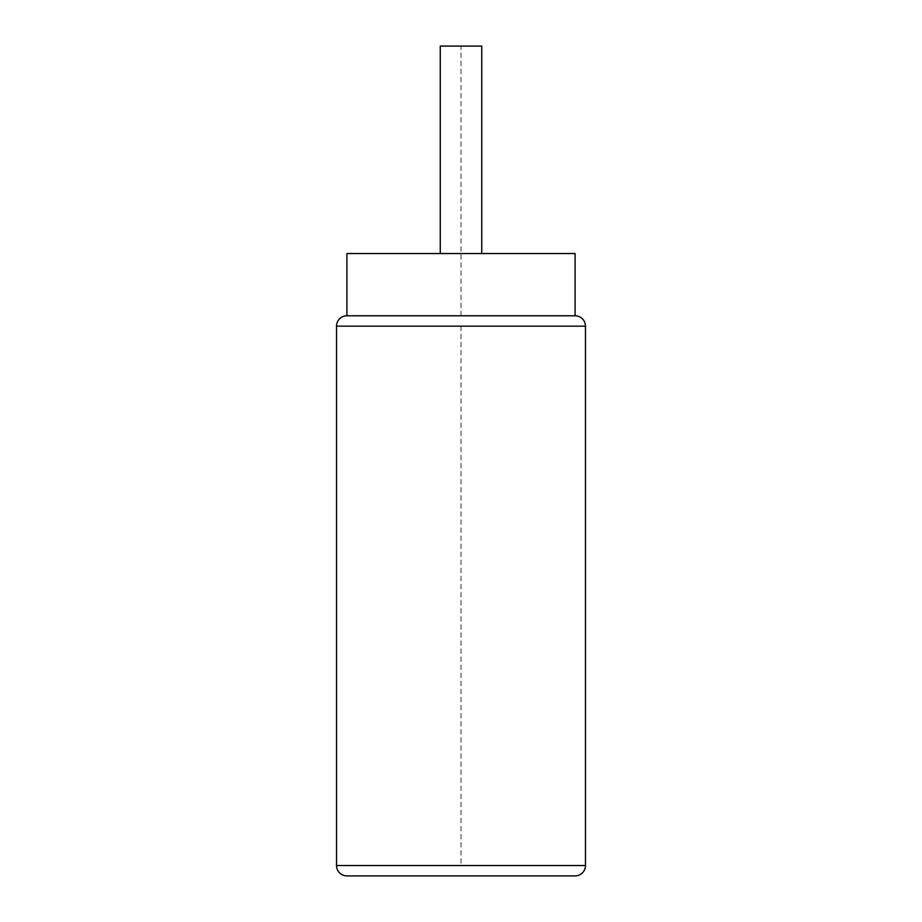 <?xml version="1.0" encoding="UTF-8"?>
<svg xmlns="http://www.w3.org/2000/svg" width="922" height="922" viewBox="0 0 922 922"><rect width="100%" height="100%" fill="white"/><g stroke="black" fill="none" stroke-linecap="round" stroke-linejoin="round"><path stroke-width="0.69" stroke-dasharray="4.61 3.46" d="M346.903 875.9L575.098 875.9M575.098 315.785L346.903 315.785M575.098 253.55L346.903 253.55M481.745 253.55L440.255 253.55L481.745 253.55M481.745 46.1L440.255 46.1M461 326.158L461 865.528M538.805 875.9L526.324 875.9L538.805 875.9M422.138 875.9L395.676 875.9M499.862 875.9L526.324 875.9M502.974 875.9L523.212 875.9M419.026 875.9L398.788 875.9M461 315.785L461 46.1M336.53 865.528L585.47 865.528M585.47 326.158L336.53 326.158"/><path stroke-width="1.38" d="M585.47 865.528A10.373 10.373 0 0 1 575.098 875.9L346.903 875.9A10.373 10.373 0 0 1 336.53 865.528L336.53 326.158L585.47 326.158L585.47 865.528L336.53 865.528M336.53 326.158A10.373 10.373 0 0 1 346.903 315.785L575.098 315.785A10.373 10.373 0 0 1 585.47 326.158M346.903 315.785L346.903 253.55L575.098 253.55L575.098 315.785M440.255 253.55L440.255 46.1L481.745 46.1L481.745 253.55M526.324 875.9L499.862 875.9M395.676 875.9L422.138 875.9M398.788 875.9L419.026 875.9M523.212 875.9L502.974 875.9"/></g></svg>
